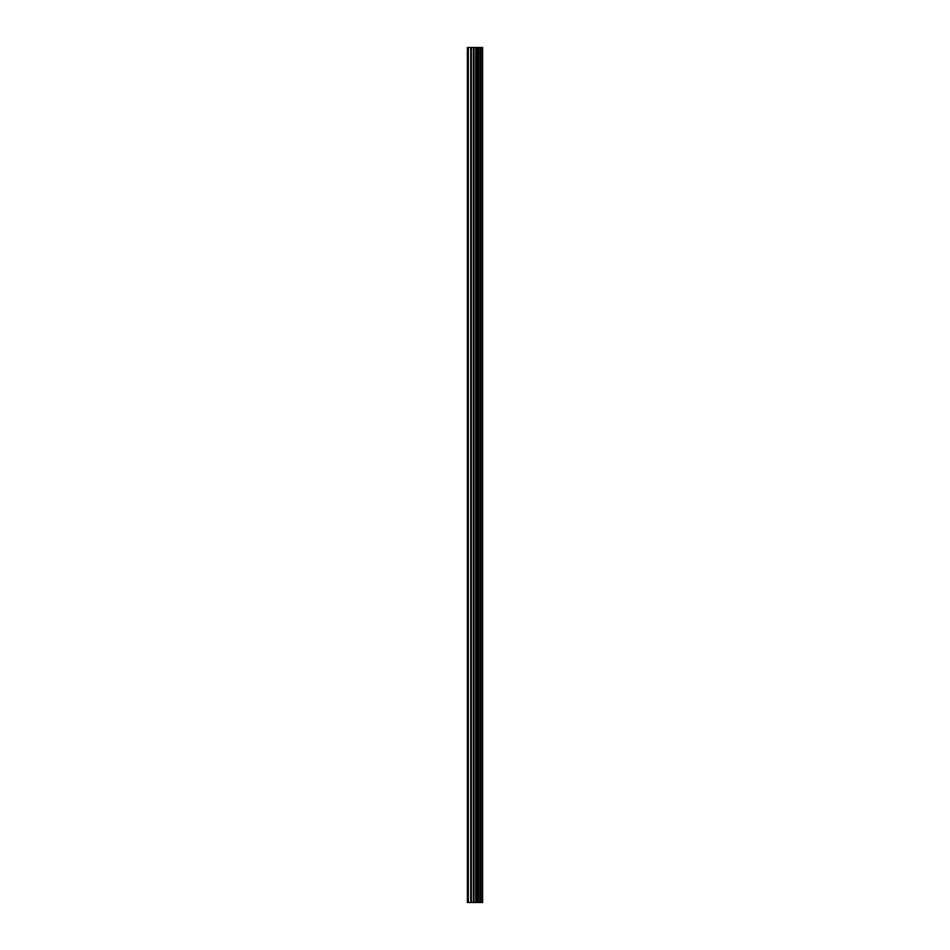 <?xml version="1.0" encoding="UTF-8"?>
<svg xmlns="http://www.w3.org/2000/svg" width="950" height="950" viewBox="0 0 950 950"><rect width="100%" height="100%" fill="white"/><g stroke="black" fill="none" stroke-linecap="round" stroke-linejoin="round"><path stroke-width="1.43" d="M482.03 902.5L482.03 47.5L482.636 47.5L482.636 902.5L480.403 902.5L480.403 47.5L467.364 47.5L467.364 902.5L473.385 902.5L473.385 47.5M473.385 902.5L480.403 902.5L480.403 47.5L482.03 47.5M478.551 47.5L478.551 902.5L478.551 47.5M478.729 902.5L478.729 47.5M476.971 902.5L476.971 47.5M476.366 902.5L476.366 47.5M475.772 902.5L475.772 47.5M468.35 902.5L468.35 47.5M467.364 902.5L467.364 47.5M481.899 902.5L481.899 47.5M480.237 902.5L480.237 47.5M477.114 902.5L477.114 47.5M473.967 902.5L473.967 47.5M471.366 902.5L471.366 47.5M470.784 902.5L470.784 47.5"/></g></svg>
